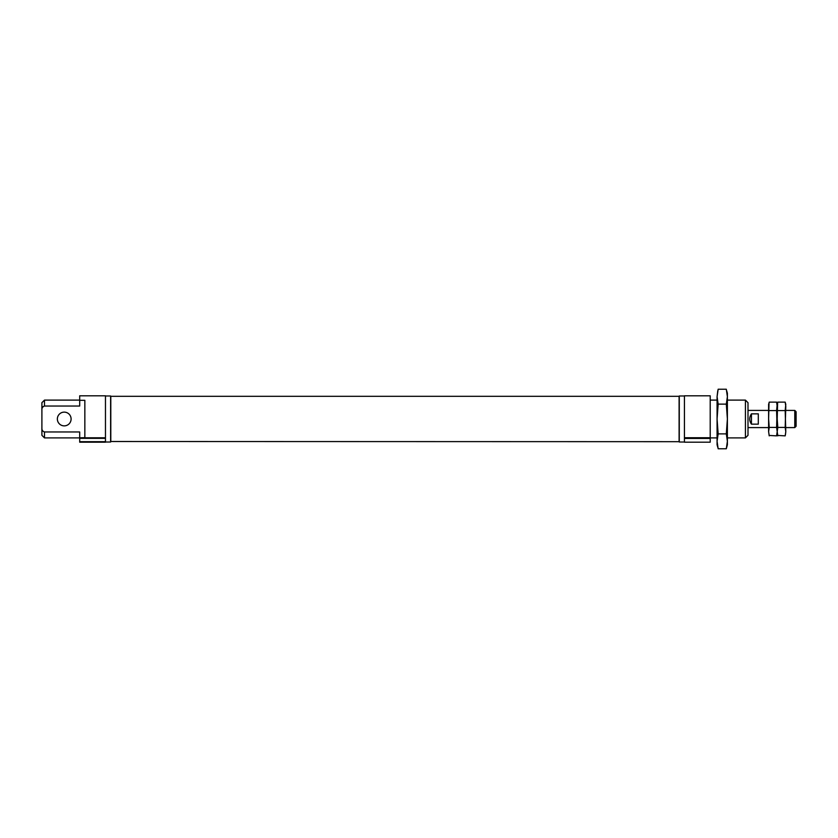 <?xml version="1.0" encoding="UTF-8"?>
<svg xmlns="http://www.w3.org/2000/svg" width="838" height="838" viewBox="0 0 838 838"><rect width="100%" height="100%" fill="white"/><g stroke="black" fill="none" stroke-linecap="round" stroke-linejoin="round"><path stroke-width="1.26" d="M105.462 437.792L79.694 437.792L84.848 437.677L84.848 400.323L79.694 400.323L79.694 395.808L105.462 395.808L105.462 438.347L79.694 438.347L79.694 442.192L105.462 442.192L105.462 438.347M768.614 427.59L747.999 427.59L747.999 410.411L768.614 410.411M684.426 437.74L684.426 395.808L710.205 395.808L710.205 437.74L684.426 437.74L684.426 442.192L710.205 442.192L710.205 438.431L684.426 438.431M71.104 419A6.872 6.872 0 0 0 64.233 412.128A6.872 6.872 0 0 0 57.361 419A6.872 6.872 0 0 0 64.233 425.872A6.872 6.872 0 0 0 71.104 419M43.209 406.514L42.424 407.561M79.694 400.323L79.694 406.032L44.477 406.032L44.477 400.103L79.694 400.103M79.694 437.677L79.694 431.968L44.477 431.968C42.602 431.329 41.743 429.936 41.9 427.799L41.9 410.201C41.743 408.054 42.602 406.671 44.477 406.032M710.205 437.74L710.205 438.431M747.999 435.32L747.999 402.68L745.422 400.103L745.422 437.897L747.999 435.32M79.694 437.792L79.694 438.347M105.462 442.024L110.616 442.024L110.616 395.976L105.462 395.976M110.794 441.678L110.794 396.322L679.105 396.322L679.105 441.678L110.616 441.511M684.426 442.024L679.272 442.024L679.272 395.976L684.426 395.976M44.477 431.968L44.477 437.897L41.9 435.32L41.9 427.799M41.9 410.201L41.9 402.68L44.477 400.103M785.793 427.59L794.78 427.59L794.78 410.411L785.793 410.411M751.435 424.154L758.306 424.154L758.306 413.846L751.435 413.846C749.162 417.282 749.162 420.718 751.435 424.154L751.435 413.846M794.78 427.59L796.1 426.27L796.1 411.73L794.78 410.411M785.185 427.432L785.793 431.643L785.185 410.568L785.793 404.398L785.185 402.135L785.793 406.357L785.185 427.432L777.811 427.432L777.203 419L777.601 402.984M785.185 410.568L777.811 410.568M785.185 402.135L777.811 402.135L777.203 404.398L777.203 431.643L777.811 427.432M777.695 435.435L785.185 435.865L785.793 431.643L785.395 435.016M777.811 435.865L777.203 431.643L777.811 435.865M776.596 427.432L777.203 431.643L776.596 410.568L777.203 404.398L776.596 402.135L777.203 406.357L776.596 427.432L769.221 427.432L768.614 419L769.012 402.984M776.596 410.568L769.221 410.568M776.596 402.135L769.221 402.135L768.614 404.398L768.614 431.643L769.221 427.432M769.106 435.435L776.596 435.865L777.203 431.643L776.805 435.016M769.221 435.865L768.614 431.643L769.221 435.865M717.778 447.272L717.077 444.769L717.077 419L718.145 404.126L726.316 404.126L727.384 419L726.316 433.875L727.384 441.322L726.316 448.759L718.145 448.759L717.077 441.322L718.145 433.875L726.316 433.875M717.778 390.728L717.077 396.678L717.077 419L718.145 433.875M718.145 404.126L717.077 396.678L718.145 389.241L726.316 389.241L727.384 396.678L726.316 404.126M717.077 396.678L718.145 389.241M726.682 390.728L727.384 393.232L727.384 444.769L726.316 448.759M726.682 447.272L727.384 441.322M105.462 441.678L79.694 441.678M710.205 437.897L717.077 437.897M727.384 437.897L745.422 437.897M710.205 400.103L717.077 400.103M727.384 400.103L745.422 400.103M44.477 437.897L79.694 437.897"/></g></svg>
